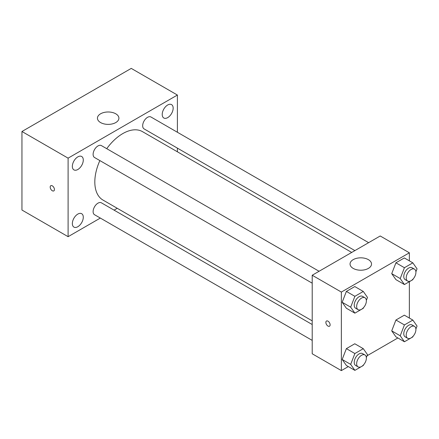 <?xml version="1.0" encoding="UTF-8"?>
<svg xmlns="http://www.w3.org/2000/svg" width="439" height="439" viewBox="0 0 439 439"><rect width="100%" height="100%" fill="white"/><g stroke="black" fill="none" stroke-linecap="round" stroke-linejoin="round"><path stroke-width="0.66" d="M100.333 218.068L68.1 236.681L21.95 210.034L21.95 131.502L131.25 68.396L177.4 95.043L177.4 132.265M167.687 104.992A7.737 4.467 120 0 0 162.633 111.808A7.737 4.467 120 0 0 163.818 118.009A7.737 4.467 120 0 0 171.556 113.542A7.737 4.467 120 0 0 171.556 104.608A7.737 4.467 120 0 0 167.687 104.992M77.813 156.882A7.737 4.467 120 0 0 72.764 163.698A7.737 4.467 120 0 0 73.95 169.893A7.737 4.467 120 0 0 81.681 165.432A7.737 4.467 120 0 0 81.681 156.498A7.737 4.467 120 0 0 77.813 156.882M77.813 214.095A7.737 4.467 120 0 0 72.764 220.91A7.737 4.467 120 0 0 73.95 227.111A7.737 4.467 120 0 0 81.681 222.644A7.737 4.467 120 0 0 81.681 213.711A7.737 4.467 120 0 0 77.813 214.095M68.1 236.681L68.1 158.15L21.95 131.502M68.1 158.15L177.4 95.043M115.77 122.563A10.734 6.195 180 0 1 104.07 123.908A10.734 6.195 180 0 1 97.442 118.179A10.734 6.195 180 0 1 108.175 111.983A10.734 6.195 180 0 1 118.914 118.179A10.734 6.195 180 0 1 115.77 122.563M117.251 208.3L114.074 210.133M54.436 189.527A3.007 1.734 60 0 1 53.816 190.899A3.007 1.734 60 0 1 50.809 189.165A3.007 1.734 60 0 1 50.809 185.697A3.007 1.734 60 0 1 53.124 186.498A3.007 1.734 60 0 1 54.436 189.527M53.816 190.899A3.007 1.734 60 0 1 50.809 189.165A3.007 1.734 60 0 1 50.809 185.697M177.4 148.13L177.4 151.801M368.628 242.668L150.961 116.999A6.87 3.967 120 0 0 147.526 117.339A6.87 3.967 120 0 0 142.67 125.752A6.87 3.967 120 0 0 144.091 128.901L354.888 250.603M312.206 324.525L101.409 202.823A6.87 3.967 120 0 0 97.974 203.164A6.87 3.967 120 0 0 93.117 211.576A6.87 3.967 120 0 0 94.539 214.72L312.206 340.39M319.076 271.275L101.409 145.605A6.87 3.967 120 0 0 97.974 145.946A6.87 3.967 120 0 0 93.485 152.004A6.87 3.967 120 0 0 94.539 157.508L312.206 283.177M99.867 160.581A39.505 22.806 120 0 0 94.819 181.987A39.505 22.806 120 0 0 103 200.069L312.206 320.854M351.71 252.436L142.499 131.651A39.505 22.806 120 0 0 106.737 148.684M348.319 366.581L341.355 370.604L312.206 353.774L312.206 275.242L380.218 235.979L409.362 252.804L409.362 260.848M397.871 337.97L367.081 355.749M395.929 279.632L391.72 273.651L395.929 262.807L404.341 257.951L395.929 262.807L391.72 273.651L395.929 279.632L404.429 284.543L400.22 278.556L404.429 267.713L412.841 262.857L417.05 268.844L415.903 271.801M346.376 365.457L342.173 359.475L346.376 348.632L354.789 343.77L346.376 348.632L342.173 359.475L346.376 365.457L354.877 370.368L350.673 364.381L354.877 353.538L363.294 348.681L367.498 354.663L366.351 357.62M409.362 281.695L409.362 318.066M341.355 370.604L341.355 292.072L409.362 252.804M395.929 336.85L391.72 330.863L395.929 320.02L404.341 315.164L395.929 320.02L391.72 330.863L395.929 336.85L404.429 341.756L400.22 335.775L404.429 324.931L412.841 320.075L417.05 326.056L415.903 329.014M346.376 308.244L342.173 302.257L346.376 291.414L354.789 286.557L346.376 291.414L342.173 302.257L346.376 308.244L354.877 313.15L350.673 307.163L354.877 296.32L363.294 291.463L367.498 297.45L366.351 300.408M341.355 292.072L312.206 275.242M353.197 268.405A10.734 6.195 180 0 1 350.053 264.026A10.734 6.195 180 0 1 360.787 257.825A10.734 6.195 180 0 1 371.52 264.026A10.734 6.195 180 0 1 364.891 269.749A10.734 6.195 180 0 1 353.197 268.405M330.123 324.849A3.007 1.734 60 0 1 329.497 326.226A3.007 1.734 60 0 1 326.495 324.492A3.007 1.734 60 0 1 326.495 321.019A3.007 1.734 60 0 1 328.811 321.825A3.007 1.734 60 0 1 330.123 324.849M329.497 326.226A3.007 1.734 60 0 1 326.495 324.492A3.007 1.734 60 0 1 326.495 321.019M363.552 307.629L363.294 308.293L354.877 313.15M364.952 297.757L362.521 296.358A6.87 3.967 120 0 0 357.225 298.196A6.87 3.967 120 0 0 354.229 305.11A6.87 3.967 120 0 0 355.65 308.255L358.081 309.66A6.87 3.967 120 0 0 364.952 305.692A6.87 3.967 120 0 0 364.952 297.757A6.87 3.967 120 0 0 359.656 299.601A6.87 3.967 120 0 0 356.655 306.515A6.87 3.967 120 0 0 358.081 309.66M350.673 307.163L342.173 302.257M354.877 296.32L346.376 291.414M363.294 291.463L354.789 286.557M413.099 279.017L412.841 279.687L404.429 284.543M414.498 269.151L412.073 267.752A6.87 3.967 120 0 0 406.777 269.59A6.87 3.967 120 0 0 403.776 276.504A6.87 3.967 120 0 0 405.202 279.648L407.628 281.053A6.87 3.967 120 0 0 414.498 277.086A6.87 3.967 120 0 0 414.498 269.151A6.87 3.967 120 0 0 409.208 270.995A6.87 3.967 120 0 0 406.207 277.909A6.87 3.967 120 0 0 407.628 281.053M400.22 278.556L391.72 273.651M404.429 267.713L395.929 262.807M412.841 262.857L404.341 257.951M363.552 364.842L363.294 365.506L354.877 370.368M364.952 354.975L362.521 353.576A6.87 3.967 120 0 0 357.225 355.414A6.87 3.967 120 0 0 354.229 362.329A6.87 3.967 120 0 0 355.65 365.473L358.081 366.878A6.87 3.967 120 0 0 364.952 362.91A6.87 3.967 120 0 0 364.952 354.975A6.87 3.967 120 0 0 359.656 356.814A6.87 3.967 120 0 0 356.655 363.728A6.87 3.967 120 0 0 358.081 366.878M350.673 364.381L342.173 359.475M354.877 353.538L346.376 348.632M363.294 348.681L354.789 343.77M413.099 336.236L412.841 336.9L404.429 341.756M414.498 326.369L412.073 324.964A6.87 3.967 120 0 0 406.777 326.808A6.87 3.967 120 0 0 403.776 333.722A6.87 3.967 120 0 0 405.202 336.867L407.628 338.266A6.87 3.967 120 0 0 414.498 334.298A6.87 3.967 120 0 0 414.498 326.369A6.87 3.967 120 0 0 409.208 328.207A6.87 3.967 120 0 0 406.207 335.122A6.87 3.967 120 0 0 407.628 338.266M400.22 335.775L391.72 330.863M404.429 324.931L395.929 320.02M412.841 320.075L404.341 315.164"/></g></svg>
